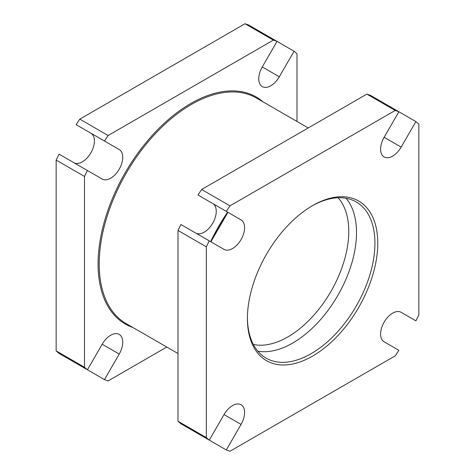 <?xml version="1.0" encoding="UTF-8"?>
<svg xmlns="http://www.w3.org/2000/svg" width="475" height="475" viewBox="0 0 475 475"><rect width="100%" height="100%" fill="white"/><g stroke="black" fill="none" stroke-linecap="round" stroke-linejoin="round"><path stroke-width="0.71" d="M206.328 437.6L206.328 246.81L177.994 230.446L177.994 421.236L206.328 437.6A190.35 109.897 120 0 0 209.285 440.123L224.028 414.586A17.029 9.832 -60 0 1 241.057 404.753A17.029 9.832 -60 0 1 241.057 424.418L226.314 449.956A190.35 109.897 120 0 0 229.977 451.25L395.206 355.858A190.35 109.897 120 0 0 398.869 350.33L384.127 341.822A17.029 9.832 -60 0 1 380.6 334.026A17.029 9.832 -60 0 1 388.033 316.884A17.029 9.832 -60 0 1 401.155 312.324L415.898 320.833A190.35 109.897 120 0 0 418.849 314.901L418.849 124.112A190.35 109.897 120 0 0 415.898 121.582L401.155 147.119A17.029 9.832 -60 0 1 384.127 156.952A17.029 9.832 -60 0 1 380.6 149.156A17.029 9.832 -60 0 1 384.127 137.287L398.869 111.75L370.53 95.392A190.35 109.897 120 0 0 366.866 94.097L201.643 189.489L229.977 205.847L395.206 110.455L366.866 94.097M273.357 40.108L245.023 23.75L79.794 119.142L108.134 135.506L273.357 40.108A190.35 109.897 -60 0 1 277.02 41.402L262.277 66.939A17.029 9.832 120 0 0 258.75 78.808A17.029 9.832 120 0 0 262.277 86.604A17.029 9.832 120 0 0 279.312 76.772L294.055 51.235A190.35 109.897 -60 0 1 297.006 53.764L297.006 121.469M312.592 205.598L312.592 205.598A92.168 53.212 120 0 0 247.416 318.482A92.168 53.212 120 0 0 312.592 356.108A92.168 53.212 120 0 0 377.762 243.224A92.168 53.212 120 0 0 312.592 205.598L312.592 205.598M311.879 206.013A90.167 52.06 -60 0 1 356.256 201.952A90.167 52.06 -60 0 1 370.078 274.2A90.167 52.06 -60 0 1 311.173 353.655A90.167 52.06 -60 0 1 266.089 358.12A90.167 52.06 -60 0 1 247.422 317.656M346.097 198.277A90.167 52.06 -60 0 1 348.84 272.027A90.167 52.06 -60 0 1 292.754 343.021A90.167 52.06 -60 0 1 257.836 351.156M338.075 197.76A86.159 49.744 -60 0 1 341.757 268.221A86.159 49.744 -60 0 1 287.85 336.918A86.159 49.744 -60 0 1 253.371 344.47M84.485 367.252L84.485 176.463L56.151 160.099L56.151 350.888L84.485 367.252A190.35 109.897 -60 0 0 87.436 369.776L102.178 344.238L119.213 354.071A17.029 9.832 120 0 0 119.213 334.406A17.029 9.832 120 0 0 102.178 344.238M166.767 347.047L108.134 380.902A190.35 109.897 -60 0 1 104.47 379.608L76.131 363.25M415.898 121.582L398.869 111.75A190.35 109.897 120 0 0 395.206 110.455M177.994 421.236A190.35 109.897 120 0 0 180.945 423.765L209.285 440.123M229.977 205.847A190.35 109.897 120 0 0 226.314 211.375L241.057 219.883A17.029 9.832 -60 0 1 241.057 239.554A17.029 9.832 -60 0 1 224.028 249.387L180.945 224.515A190.35 109.897 120 0 0 177.994 230.446M241.057 219.883L212.723 203.526A17.029 9.832 -60 0 1 212.741 223.155A17.029 9.832 -60 0 1 195.73 233.047M201.643 189.489A190.35 109.897 120 0 0 197.98 195.017L226.314 211.375M197.98 433.598L226.314 449.956M119.213 354.071L104.47 379.608M79.794 119.142A190.35 109.897 -60 0 0 76.131 124.67L104.47 141.028A190.35 109.897 -60 0 1 108.134 135.506M104.47 141.028L119.213 149.542A17.029 9.832 120 0 1 119.213 169.207A17.029 9.832 120 0 1 102.178 179.039L59.102 154.167A190.35 109.897 -60 0 0 56.151 160.099M84.485 176.463A190.35 109.897 -60 0 1 87.436 170.525M87.436 369.776L59.102 353.418A190.35 109.897 -60 0 1 56.151 350.888M73.886 162.705A17.029 9.832 120 0 0 90.897 152.808A17.029 9.832 120 0 0 90.873 133.178L119.213 149.542M245.023 23.75A190.35 109.897 -60 0 1 248.686 25.044L294.055 51.235M209.285 240.873A190.35 109.897 120 0 0 206.328 246.81M177.994 353.531L126.196 323.623A130.239 75.192 -60 0 1 106.228 219.26A130.239 75.192 -60 0 1 191.312 104.494A130.239 75.192 -60 0 1 256.429 98.046L308.233 127.953M263.103 101.893A131.041 75.656 120 0 0 190.748 103.514A131.041 75.656 120 0 0 103.307 225.572A131.041 75.656 120 0 0 132.863 327.477M210.775 241.733A131.041 75.656 -60 0 1 227.804 212.236M227.644 212.141A130.239 75.192 120 0 0 210.615 241.638M262.277 66.939L279.312 76.772M384.127 137.287L401.155 147.119M224.028 414.586L241.057 424.418M210.906 241.811L227.935 212.313"/></g></svg>

